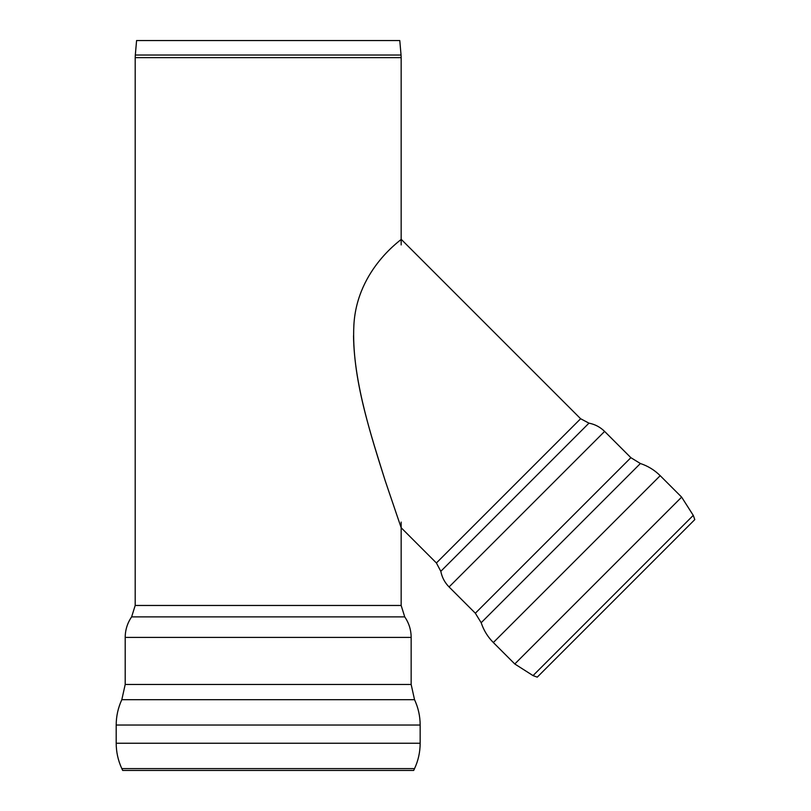 <?xml version="1.0" encoding="UTF-8"?>
<svg xmlns="http://www.w3.org/2000/svg" width="811" height="811" viewBox="0 0 811 811"><rect width="100%" height="100%" fill="white"/><g stroke="black" fill="none" stroke-linecap="round" stroke-linejoin="round"><path stroke-width="1.22" d="M580.625 418.74L588.968 423.149L440.809 571.309L436.399 562.976L580.625 418.74L401.161 239.275C404.081 238.17 357.043 267.914 353.89 324.947C351.163 377.439 371.539 436.47 385.174 480.68L401.161 527.738L385.174 480.68C372.3 439.663 354.143 384.992 353.525 335.866M537.257 677.144L694.804 519.598L693.263 515.37L533.03 675.604L537.257 677.144M681.635 497.123L514.782 663.976L493.341 642.535L660.195 475.682L681.635 497.123L693.263 515.37M630.877 457.678L475.337 613.217L449.071 586.951L604.611 431.411L630.877 457.678L640.386 463.517C647.938 466.011 654.548 470.066 660.195 475.682M399.782 40.55L136.583 40.55L135.315 55.026L401.05 55.026L399.782 40.55M401.161 244.932L401.161 57.642L135.194 57.642L135.194 605.472L401.161 605.472L401.161 522.081M135.194 605.472L131.625 616.877C127.398 623.061 125.249 629.904 125.198 637.405L411.157 637.405L411.157 684.464L414.533 699.68C418.263 707.719 420.139 716.174 420.159 725.034L420.159 743.251C420.139 752.111 418.263 760.566 414.543 768.605L413.681 770.45L122.684 770.45L121.822 768.605L414.543 768.605M475.337 613.217L481.176 622.726L640.386 463.517M131.625 616.877L404.73 616.877C408.967 623.061 411.106 629.904 411.157 637.405M125.198 637.405L125.198 684.464L411.157 684.464M125.198 684.464L121.822 699.68L414.533 699.68M121.822 699.68C118.102 707.719 116.226 716.174 116.196 725.034L420.159 725.034M116.196 725.034L116.196 743.251L420.159 743.251M514.782 663.976L533.03 675.604M481.176 622.726C483.67 630.279 487.725 636.888 493.341 642.535M440.809 571.309C441.995 577.361 444.742 582.572 449.071 586.951M588.968 423.149C595.021 424.335 600.231 427.083 604.611 431.411M436.399 562.976L401.161 527.738M401.161 57.642L401.05 55.026M135.194 57.642L135.315 55.026M401.161 605.472L404.73 616.877M116.196 743.251C116.226 752.111 118.102 760.566 121.822 768.605"/></g></svg>
